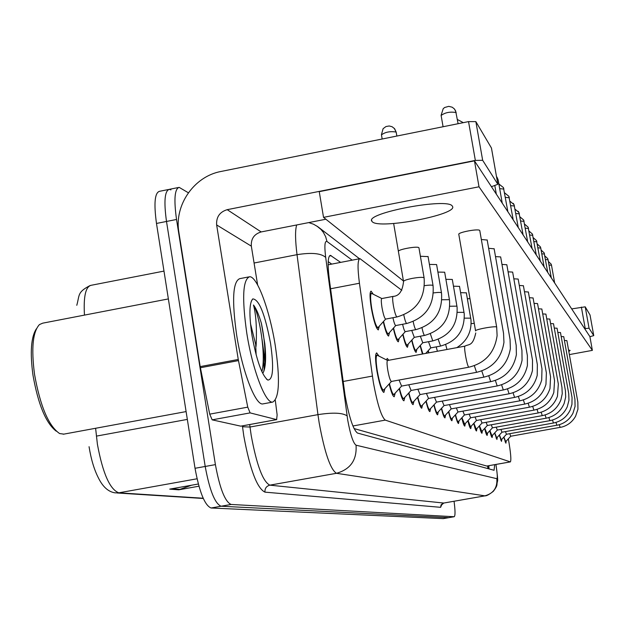 <?xml version="1.0" encoding="UTF-8"?>
<svg xmlns="http://www.w3.org/2000/svg" width="625" height="625" viewBox="0 0 625 625"><rect width="100%" height="100%" fill="white"/><g stroke="black" fill="none" stroke-linecap="round" stroke-linejoin="round"><path stroke-width="0.94" d="M379.305 326.18L378.281 329.922C376.086 328.5 373.781 321.32 371.367 308.383C369.719 297.75 369.617 292 371.078 291.133L373.242 294.227M386.438 359.883L387.242 358.422L388.82 360.258M384.93 388.625L383.859 392.461C381.656 391.188 379.344 384.062 376.93 371.094C375.219 359.984 375.125 353.914 376.656 352.891L378.914 356.078M401.813 290.297L359.977 258.648C357.617 259.484 357.438 267.68 359.438 283.242L373.328 382.258C377.367 404.18 381.359 416.797 385.281 420.117L510.375 461.906C511.398 460.219 510.719 452.523 508.344 438.836M354.031 428.562L486.781 466.047L510.375 461.906M389.547 332.477L388.609 336.055C387.141 335.516 385.359 330.758 383.281 321.773M399.188 338.391L398.328 341.82C396.969 341.336 395.297 336.828 393.312 328.312M408.281 343.969L407.484 347.258C406.227 346.812 404.648 342.547 402.766 334.453M416.875 349.234L416.133 352.391C414.969 351.984 413.477 347.93 411.68 340.234M422.422 354.031L420.102 345.688M428.562 352.891L428.07 350.836M395.195 393.102L394.211 396.766C392.836 396.422 391.156 392.148 389.172 383.961M404.844 397.312L403.945 400.812C402.672 400.5 401.094 396.461 399.211 388.703M413.938 401.266L413.109 404.625C411.93 404.344 410.445 400.516 408.648 393.148M422.516 405L421.75 408.219C420.656 407.961 419.25 404.328 417.547 397.32M430.625 408.516L429.914 411.617C428.898 411.383 427.57 407.93 425.945 401.258M438.305 411.852L437.641 414.828C436.695 414.617 435.438 411.328 433.883 404.961M445.578 415L444.969 417.875C444.078 417.68 442.891 414.539 441.406 408.469M452.484 417.992L451.914 420.766C451.086 420.586 449.961 417.586 448.539 411.781M459.047 420.836L458.523 423.516C457.742 423.344 456.672 420.484 455.312 414.922M465.297 423.539L464.805 426.125C464.07 425.969 463.055 423.227 461.75 417.898M471.25 426.109L470.797 428.617C470.102 428.469 469.133 425.844 467.883 420.734M476.93 428.562L476.508 430.992C475.852 430.859 474.93 428.336 473.727 423.43M482.359 430.906L481.961 433.258C481.344 433.133 480.461 430.711 479.305 425.992M487.539 433.141L487.172 435.422C486.586 435.313 485.742 432.984 484.633 428.438M492.508 435.281L492.156 437.5C491.602 437.391 490.797 435.148 489.727 430.773M497.258 437.328L496.93 439.484L494.602 433.008M501.813 439.289L501.508 441.391L499.281 435.141M506.187 441.172L505.898 443.211L503.758 437.188M448.742 517.664L221.078 506.227C214.898 503.609 209.609 490.352 205.203 466.461L166.5 221.453C163.75 201.453 164.688 190.75 169.312 189.344L170.945 189.891M191.469 485.234L178.719 489.82L198.938 486.203M198.328 484.008L169.727 489.125L178.719 489.82M95.609 428.273L97.414 444.32C102.766 473.305 109.898 489.477 118.813 492.82L115.141 492.859C108.383 491.891 102.789 486.867 98.352 477.789C94.172 469.633 91.07 459.273 89.062 446.695M443.227 518.625L211.063 508C204.773 505.406 199.43 492.172 195.031 468.289L156.484 223.445C153.758 203.453 154.758 192.742 159.477 191.32L168.43 189.523M340.641 262.383L330.391 255.352C327.805 256.211 327.469 264.383 329.375 279.883L345.062 395.328C349.117 417.289 353.258 429.867 357.492 433.063L494.062 470.289L494.688 464.68M454.055 501.242C455.289 510.695 455.336 515.859 454.195 516.727L231.109 504.453C225.039 501.813 219.805 488.539 215.398 464.625L176.531 219.469C173.758 199.453 174.641 188.75 179.164 187.367L188.367 192.781M443.156 518.641L448.656 517.688L221.078 506.227C214.898 503.609 209.609 490.352 205.203 466.461L166.5 221.453C163.75 201.453 164.688 190.75 169.312 189.344L178.305 187.539M488.891 465.703L488.961 468.898M328.203 261.656L331.734 264.102M391.484 381.422L391.391 381.453C390.25 380.758 389.047 376.984 387.773 370.133C386.859 364.258 386.789 361.039 387.57 360.492L387.672 360.5M383.883 389.773L383.438 390.125C381.492 389 379.461 382.719 377.328 371.281C375.82 361.484 375.734 356.125 377.086 355.219L377.438 355.336M378.312 327.273L385.633 319.094C384.5 318.32 383.289 314.516 382.016 307.68C381.141 302.055 381.07 299.008 381.82 298.547L381.914 298.562M378.016 327.602L377.859 327.641C375.922 326.383 373.891 320.047 371.758 308.633C370.305 299.258 370.219 294.18 371.508 293.414L371.797 293.508M394.203 394.188L401.594 386.086L399.062 380.039M393.953 394.461L393.805 394.508C392.625 394.227 391.18 390.609 389.461 383.641M411.109 390.445L408.742 384.773M403.906 398.336L403.547 398.625C402.461 398.375 401.109 394.969 399.484 388.398M420.07 394.562L417.852 389.227M413.047 402.234L412.727 402.5C411.719 402.273 410.445 399.062 408.906 392.859M428.516 398.445L426.43 393.414M421.672 405.914L421.375 406.156C420.453 405.953 419.258 402.922 417.789 397.055M388.609 333.508L395.742 325.555C394.961 325.234 394.016 322.625 392.906 317.719M388.344 333.805L388.203 333.836C386.922 333.383 385.375 329.258 383.555 321.469M405.328 331.617L405.258 331.641C404.539 331.344 403.656 328.891 402.602 324.266M398.305 339.375L397.93 339.672C396.758 339.266 395.305 335.383 393.57 328.023M407.438 344.898L414.289 337.359L411.734 330.422M407.227 345.141L407.102 345.172C406.016 344.805 404.648 341.141 403.008 334.18M262.438 342.891L265.195 365.211M241.016 426.109L276.633 419.602L250.109 412.891L212.164 419.852L209.711 414.148L200.172 366.609L178.891 232.398C174.031 205.281 194.023 176.328 221.039 171.461L468.539 121.609L475.859 121.625L482.664 160.312L475.344 160.406L227.203 209.672C219.68 211.961 216.156 217.047 216.641 224.938L238.258 359.469L247.758 407.148L250.109 412.891M240.766 426.156L212.164 419.852M491.438 186.703L497.859 184.297L491.445 148.023L475.859 121.625M497.836 184.266L482.664 160.312M325.883 219.227L261.172 231.938C254.156 234.063 250.875 238.797 251.336 246.148L257.641 284.977M276.633 419.602L277.133 414.906L275.297 400.258M571.695 308.906L585.211 306.828L589.062 328.219L584.648 328.633M589.906 336.695L593.75 335.617L590.031 314.984L585.211 306.828M589.062 328.219L593.75 335.609L590.039 315.023M275.211 345.195C280.211 379.203 279.391 398.172 272.734 402.086C265.625 403.961 252.508 369.844 246.797 333.242C241.859 298.375 242.781 279.547 249.562 276.758C257.102 275.945 269.711 310.266 275.211 345.195M263.328 403.82L262.898 403.898C255.617 405.797 242.359 371.742 236.672 335.164C231.773 300.312 232.797 281.477 239.742 278.656L248.672 276.93M63.867 434.133L59.602 433.547C48.594 425.961 40.234 406.219 34.531 374.328C31.156 348.297 32.805 331.711 39.453 324.57L42.742 323.156L168.367 298.922M56.219 431.164C45.914 423.172 38.156 404.453 32.945 374.992C29.914 352.195 31.078 336.773 36.438 328.75M250.461 323.492L255.672 344.352L256.141 354.883M252 335.438C249.008 314.984 249.266 302.805 252.781 298.898C259.07 299.336 264.984 314.109 270.523 343.219C274 367.688 273.094 379.969 267.789 380.055C261.836 375.227 256.57 360.352 252 335.438M263.156 372.719C265.727 367.555 266.273 357.867 264.797 343.656L261.391 323.352C258.758 314.406 256.117 308.289 253.469 304.992C255.953 314.055 256.859 327.164 256.195 344.305L256.008 346.562M261.875 371.672C266.328 355.344 259.07 313.234 253.469 304.992M263.75 371.531C266.086 358.43 265.297 342.367 261.391 323.352M577.852 402.102L566.867 340.594L564.422 340.5M563.742 336.68L561.188 336.539M560.477 332.562L557.812 332.406M568.719 393.648L557.062 328.211L554.289 328.094M565.406 390.586L553.508 323.719L550.602 323.586M549.797 319.078L546.75 318.883M469.961 298.586L467.383 298.812M558.344 384.086L545.898 314.102L542.711 313.953M541.836 309.023L538.484 308.797M550.578 376.906L537.555 303.562L534.047 303.383M533.086 297.969L529.383 297.703M528.375 292.016L524.469 291.727M466.344 292.859L460.609 292.664M459.523 286.391L453.461 286.18M449.844 306.234L456.914 306.148L452.297 279.438L445.906 279.328M523.414 285.758L519.297 285.438M532.516 360.234L518.172 279.062L513.844 278.812M441.906 299.766L449.414 299.68L444.672 272.211L437.906 272.086M433.477 292.914C438.148 292.289 440.812 292.258 441.477 292.82L436.602 264.555L429.414 264.414M428.07 256.602L420.398 256.273M521.938 350.469L506.828 264.727L501.977 264.43M516.141 345.094L500.656 256.93L495.516 256.609M494.141 248.805L488.648 248.312M487.195 240.039L481.344 239.5M527.336 355.43L512.656 272.094L508.078 271.82M418.977 247.992L418.867 247.703C417.492 245.805 396.766 249.68 398.422 251.531L398.508 251.633M479.805 230.711L479.734 230.477C478.703 228.398 457.203 232.477 458.812 234.438L458.867 234.516M568.82 351.57L570.133 350.453L568.539 349.977M452.281 206.062C447.805 197.391 364.477 213.164 371.852 221.234L372.258 221.719C379.008 229.703 458.406 214.57 452.484 206.367L452.281 206.062M569.367 354.594L592.375 350.367L479.008 186.789L323.531 217.359L403.438 280.984M560.469 332.516L572.047 397.547L571.938 404.367L570.195 410.031C566.75 416.984 561.305 421.281 553.875 422.93L553.445 423.016L552.492 420.039M592.375 350.367L589.898 336.617L474.461 160.852L319.258 191.664L323.531 217.359M479.008 186.789L474.461 160.852M429.828 409.391L436.484 402.125L434.539 397.359M429.664 409.57L429.555 409.609C428.695 409.43 427.57 406.562 426.18 401M444.047 405.586L442.211 401.086M437.539 412.68L437.289 412.875C436.492 412.711 435.43 409.992 434.109 404.719M444.852 415.789L451.195 408.883L449.469 404.609M444.719 415.938L444.625 415.969C443.875 415.828 442.875 413.25 441.617 408.234M422.758 342.766L420.344 336.227M416.07 350.117L415.766 350.359C414.758 350.031 413.477 346.57 411.906 339.977M430.766 347.883L428.492 341.703M422.898 353.938L420.32 345.445M437.414 351.25L436.203 346.875M428.828 352.844L428.281 350.602M451.789 418.75L457.992 412.008L456.359 407.953M451.672 418.883L451.586 418.906C450.891 418.781 449.937 416.328 448.742 411.555M458.391 421.555L464.445 414.969L462.906 411.117M458.281 421.672L458.195 421.703C457.547 421.586 456.648 419.25 455.508 414.711M470.602 417.781L469.133 414.125M464.664 424.227L461.938 417.695M470.648 426.766L476.445 420.484L475.055 416.992M470.555 426.867L468.062 420.539M476.352 429.188L482.023 423.047L480.711 419.711M476.266 429.281L473.898 423.242M487.359 425.484L486.102 422.312M481.805 431.5L479.469 425.812M492.453 427.828L491.258 424.789M487.008 433.711L484.789 428.266M497.328 430.062L496.188 427.164M491.992 435.828L489.883 430.609M496.766 437.852L501.984 432.219L500.906 429.43M496.703 437.922L494.75 432.844M506.469 434.266L505.43 431.602M501.344 439.797L499.422 434.984M577.852 402.078L577.93 409.289L575.602 416.211C572.484 421.75 567.914 425.352 561.898 427.039L510.734 436.242L509.766 433.68M505.734 441.656L503.898 437.039M343.102 381.484L372.375 376.086M487.688 465.914L487.852 468.594M352.898 425.984L385.281 420.117M330.578 288.766L359.438 283.242M486.781 466.047L510.266 461.898M96.383 436.117L187.336 419.398M163.984 271.094L91.188 285.289C85.641 286.562 83.398 296.5 84.461 315.109M197.039 478.789L118.813 492.82L203.18 498.234M443.062 518.648L454.109 516.734M211.063 508L231.109 504.453M195.031 468.289L215.398 464.625M156.484 223.445L176.531 219.469M180.195 489.422L171.766 488.766M352.172 260.156L326.984 241.477C324.742 240.586 324.305 245.891 325.688 257.406L347.703 420.031C350.414 434.742 353.195 443.133 356.047 445.195L496.836 478.695C497.648 478.031 497.336 473.328 495.906 464.578L495.883 464.469M495.953 464.453L495.977 464.617C498.805 485.641 497.312 478.531 496.953 484.664C496.906 486.008 495.688 488.234 493.297 491.352C489.156 494.57 486.383 496.07 484.977 495.852L336.477 473.297C330.461 469.578 324.695 452.828 319.195 423.047L317.953 414.641L250.008 427.031L251.195 435.414C256.664 465.047 262.875 481.633 269.82 485.156L443.766 503.039L441.555 504.977L441.82 504.227M442.055 503.945L440.633 507.32L264.961 492.148C264.734 488.477 266.352 486.148 269.82 485.156L336.477 473.297C350.5 469.305 357.023 459.938 356.047 445.195M264.961 492.148C257.055 488.289 250.016 469.641 243.836 436.211L242.398 425.883M347.078 415.867C342.547 412.75 332.844 412.336 317.953 414.641L297.023 254.672L254.07 263.016M325.688 257.406C321.125 253.281 311.57 252.367 297.023 254.672C295.211 240.156 295.086 230.258 296.664 224.969M249.711 424.547L250.008 427.031L242.508 426.758M496.836 478.695C497.492 487.711 493.5 493.43 484.852 495.852L443.219 503.141L441.031 504.906L440.633 507.32M326.984 241.477L325.672 236.758L323.406 232.453L320.977 229.43L316.742 225.977M329.344 256.047L331.234 255.68M441.164 115.57L441.125 115.492C445.078 112.5 450.07 111.523 456.117 112.547L456.172 112.852M454.75 109.398L456.117 112.547M391.391 381.453L468.758 367.219C467.867 366.359 466.797 362.539 465.547 355.766C464.578 349.867 464.375 346.656 464.93 346.148L464.969 346.148M475.578 330.93C474.258 329.562 495.734 325.648 496.641 327.086L496.688 327.156M381.539 134.984L381.469 134.875C385.172 132.055 390.062 131.109 396.125 132.039L396.195 132.438M394.25 128.312L396.125 132.039M397.062 316.914L396.867 316.953C395.766 315.945 394.602 312.141 393.375 305.531C392.492 299.898 392.406 296.859 393.117 296.398L393.203 296.414M403.539 281.539L403.531 281.531C403.547 280.625 406.453 279.578 412.25 278.391C418.875 277.234 422.828 277.047 424.094 277.82L424.094 277.82C425.539 298.172 416.484 311.219 396.938 316.961L385.633 319.094M462.867 122.414L457.352 119.477M503.547 333.461L503.953 342.328C501.383 358.492 492.25 368.492 476.555 372.336L474.328 365.719M411.039 390.469L483.852 377.148L481.773 370.938M420 394.586L490.703 381.672C505.008 378.266 513.562 369.242 516.391 354.625L516.18 345.156M490.703 381.672L488.773 375.844M428.453 398.469L497.195 385.945L495.367 380.453M424.523 285.648C429.477 284.969 432.32 284.938 433.047 285.547L433.078 285.703M406.82 323.453L406.648 323.492C405.836 322.898 404.875 320.039 403.773 314.906M416.008 329.609L415.906 329.641C434.133 324.352 442.68 312.227 441.547 293.25L441.5 292.961M405.258 331.641L415.852 329.633C415.102 329.109 414.203 326.422 413.156 321.586M424.664 335.406L424.578 335.438C442.117 330.398 450.445 318.742 449.547 300.469L449.438 299.797M414.227 337.367L424.531 335.43C423.844 334.961 422.992 332.438 421.992 327.859M261.172 231.938L227.203 209.672M251.336 246.148L216.641 224.938M200.172 366.609L238.258 359.469M475.344 160.406L468.539 121.609M238.461 360.602L200.375 367.742M209.711 414.148L247.758 407.148M585.227 328.523L581.375 307.102M262 339.109L265.367 363.555M263.25 357.078L264.219 370.203M436.438 402.133L503.305 389.977C516.336 386.945 524.367 378.812 527.398 365.586L527.375 355.484M503.305 389.977L501.594 384.797M496.984 179.367L498.141 179.93M496.93 177.062L498.109 179.75M443.992 405.602L509.102 393.789L507.484 388.898M499.688 188.648L503.859 189.07M498.875 184.008L503.43 187.57L503.828 188.906M537.352 364.688L537.203 375.445C533.992 387.383 526.453 394.703 514.586 397.406L513.062 392.781M514.586 397.406L451.156 408.891M432.844 340.875L432.766 340.906C449.664 336.094 457.773 324.891 457.094 307.289L456.938 306.266M422.695 342.781L432.766 340.906L430.336 333.766M457.344 312.352L464.023 312.375M440.57 346.055L438.219 339.344M464.43 318.148L470.742 318.156M446.977 349.477L445.68 344.609M505.336 197.359L509.289 197.758M504.539 192.836L508.867 196.297L509.258 197.602M541.977 368.953L541.703 380.008C538.422 391.344 531.117 398.289 519.789 400.836L518.344 396.453M510.695 205.641L514.445 206.008M513.32 203.359L514.422 205.859M546.367 373.008L545.961 384.359C542.625 395.117 535.547 401.695 524.727 404.094L523.367 399.93M524.727 404.094L464.414 414.977M515.789 213.516L519.359 213.859M518.258 211.281L519.336 213.727M470.555 417.797L529.43 407.188L528.141 403.242M520.641 221.023L524.039 221.344M519.898 216.844L523.656 220.008L524.016 221.219M476.414 420.484L533.906 410.141C543.742 408.016 550.383 402.125 553.82 392.477L554.555 380.586M533.906 410.141L532.688 406.383M525.266 228.188L528.5 228.477M524.539 224.109L528.125 227.18L528.484 228.367M481.992 423.055L538.18 412.953L537.016 409.375M471.133 323.641L474.266 323.328M529.672 235.023L532.766 235.297M528.969 231.047L532.398 234.031L532.742 235.188M561.945 387.391L562.25 393.695L560.891 399.922C557.391 408.516 551.172 413.758 542.258 415.641L541.156 412.227M542.258 415.641L487.328 425.5L481.727 431.586M533.883 241.555L536.836 241.812M533.195 237.68L536.484 240.578L540.273 261.062M492.422 427.836L546.148 418.211C554.633 416.445 560.633 411.516 564.156 403.422L565.68 397.055L565.43 390.625M546.148 418.211L545.102 414.953M537.914 247.805L540.734 248.047M537.242 244.023L540.391 246.844L540.719 247.953M491.93 435.898L497.32 430.07L549.875 420.664C557.93 419.008 563.719 414.383 567.258 406.789L568.953 400.289L568.734 393.68M549.875 420.664L548.875 417.555M541.766 253.797L544.477 254.023M541.109 250.102L544.133 252.844L547.766 272.477M545.461 259.539L548.055 259.75M544.82 255.93L547.719 258.602L548.039 259.664M501.289 439.859L506.461 434.273L557.945 425.047C564.672 423.367 569.68 419.414 572.977 413.172L575.07 406.391L574.938 399.406M556.867 425.266L555.953 422.414M549.008 265.047L551.484 265.242M548.375 261.523L551.164 264.125L551.477 265.164M560.141 427.43L559.273 424.695M488.164 465.828L488.195 468.687M328.141 264.797L359.648 258.719M76.789 305.297C79.734 294.82 77.133 292.273 90.172 285.5M203.289 498.477L117.188 492.992M454.195 516.727L448.672 517.688M484.977 495.852L443.766 503.039M359.508 258.742L317.914 226.781L313.547 224.211L308.75 222.594M441.094 115.32L443.219 108.656L444.672 107.492L448.758 106.352L452.164 107.195L454.234 108.781L455.633 110.922L458.094 123.711M387.57 360.492L464.93 346.148C468.805 343.875 472.734 346.719 475.766 332.953M479.773 230.547L496.68 327.125L497.109 335.609C494.688 352.602 485.242 363.141 468.789 367.219M391.469 381.438L383.602 390.078M383.438 390.125L382.086 390.375M387.625 360.477L377.258 355.242M376.984 355.234L375.641 355.484M475.562 330.82L458.781 234.258M441.125 115.492L443.078 126.734M381.438 134.68L383.102 128.672L385.977 126.547L389.219 125.977L392.086 126.719L394.633 128.742L396.188 132.141L396.852 136.047M393.117 296.398C399.062 296.094 402.539 291.141 403.531 281.531M403.5 281.352L393.648 223.508M377.859 327.641L376.578 327.883M381.82 298.547L393.047 296.414M424.094 277.82L418.945 247.805M381.859 298.539L371.68 293.445M371.375 293.438L370.102 293.68M381.469 134.875L382.172 139M401.516 386.102L476.555 372.336M393.805 394.508L392.531 394.742M503.578 333.5L487.172 239.891M494.117 248.664L510.062 339.492L510.367 348.656C507.664 364.031 498.82 373.523 483.852 377.148M411.102 390.461L403.688 398.578M403.547 398.625L402.344 398.844M420.055 394.578L412.852 402.453M412.727 402.5L411.586 402.703M521.922 350.445L522.062 360.258C519.125 374.164 510.836 382.727 497.195 385.945M428.508 398.461L421.492 406.117M421.375 406.156L420.305 406.352M428.047 256.438L433.055 285.594C434.438 305.312 425.656 317.945 406.711 323.5L395.742 325.555M388.203 333.836L386.992 334.062M405.328 331.625L398.062 339.641M397.93 339.672L396.789 339.883M407.102 345.172L406.023 345.375M497.859 184.297L491.461 148.055M276.734 419.609L240.875 426.164M272.734 402.086L262.898 403.898M186.102 411.586L63.289 434.234M251.25 301.258L252.781 298.898M266.469 379.109L267.789 380.055M371.852 221.234L371.688 220.258M429.555 409.609L428.539 409.789M494.875 185.922L496.328 194.148M496.492 176.547L498.125 179.789L502.25 203.172M532.508 360.211L532.438 370.641C529.312 383.211 521.531 390.93 509.102 393.789M444.039 405.594L437.391 412.836M437.289 412.875L436.328 413.047M498.859 183.938L503.43 187.57L507.875 211.727M444.625 415.969L443.711 416.133M537.375 364.711L523.398 285.672M422.75 342.773L415.875 350.328M415.766 350.359L414.742 350.555M459.5 286.273L464.227 313.742C464.703 330.711 456.789 341.484 440.508 346.078L430.703 347.898M430.758 347.891L425.719 353.414M466.328 292.75L470.977 319.852C471.758 331.805 467.055 341.062 456.867 347.641M504.523 192.773L508.867 196.297L513.211 219.852M457.953 412.016L519.789 400.836M451.586 418.906L450.711 419.07M542 368.977L528.359 291.938M509.906 201.18L514.039 204.594L518.281 227.57M458.195 421.703L457.367 421.852M546.391 373.031L533.07 297.891M515.016 209.172L518.961 212.484L523.102 234.914M550.562 376.891L549.992 388.508C546.602 398.703 539.75 404.93 529.43 407.188M470.594 417.797L464.562 424.336M464.492 424.359L463.703 424.5M519.891 216.797L523.656 220.008L527.695 241.914M470.484 426.891L469.734 427.023M554.547 380.562L541.828 308.961M524.531 224.062L528.125 227.18L532.086 248.594M558.336 384.062L557.453 396.273C553.977 405.391 547.547 410.953 538.18 412.953M476.203 429.305L475.484 429.437M528.961 231.008L532.398 234.031L536.273 254.969M481.664 431.609L480.977 431.734M561.961 387.406L549.789 319.023M533.188 237.641L536.484 240.578L536.836 241.734M492.445 427.836L486.938 433.797M486.883 433.812L486.227 433.93M537.234 243.992L540.391 246.844L540.734 247.977L544.102 266.891M491.875 435.922L491.242 436.039M541.109 250.07L544.133 252.844L544.469 253.953M501.961 432.219L553.445 423.016M496.656 437.945L496.055 438.047M544.812 255.906L547.719 258.602L548.047 259.688L551.289 277.828M501.234 439.875L500.656 439.977M574.938 399.391L563.734 336.641M548.375 261.5L551.164 264.125L551.484 265.188L554.656 282.969M510.75 436.242L505.68 441.719M505.633 441.734L505.078 441.836"/></g></svg>
